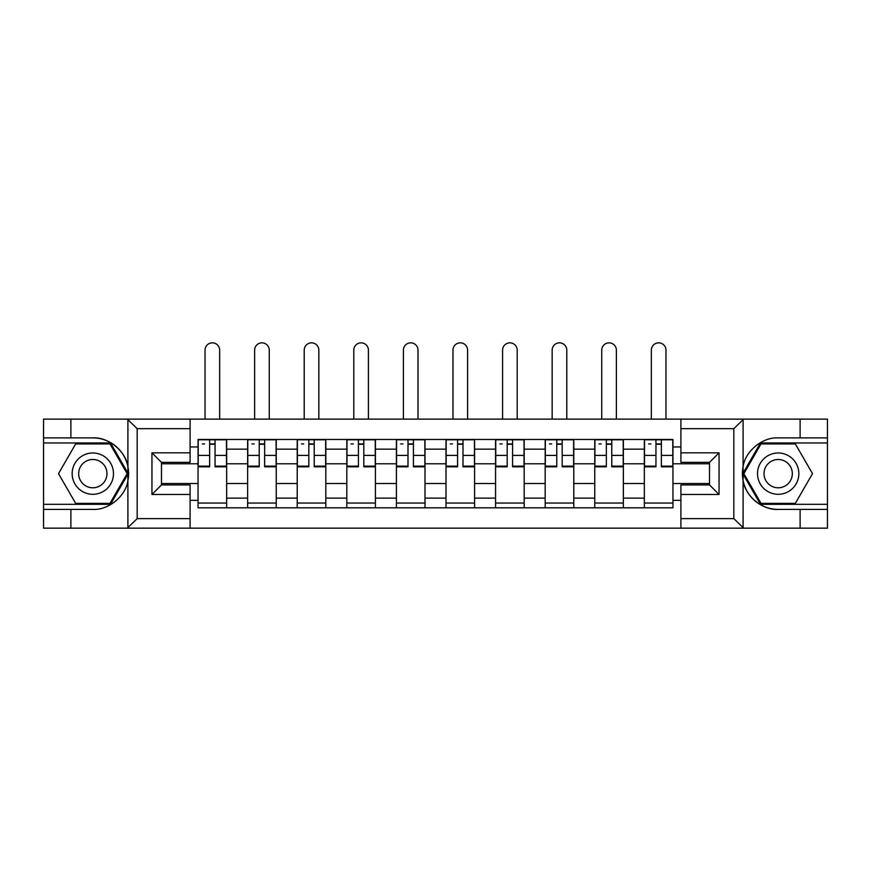<?xml version="1.0" encoding="UTF-8"?>
<svg xmlns="http://www.w3.org/2000/svg" width="871" height="871" viewBox="0 0 871 871"><rect width="100%" height="100%" fill="white"/><g stroke="black" fill="none" stroke-linecap="round" stroke-linejoin="round"><path stroke-width="1.31" d="M732.718 528.164L827.45 528.164L827.45 442.969L760.47 442.969L742.756 473.65L760.47 504.32L827.45 504.32M190.096 528.164L680.904 528.164L680.904 484.929L709.517 484.929L709.517 462.359L680.904 462.359L680.904 419.125L190.096 419.125L190.096 462.359L161.483 462.359L161.483 484.929L190.096 484.929L190.096 528.164L127.34 528.164L137.172 518.626L190.096 518.626M127.34 528.164L43.55 528.164L43.55 509.404L70.889 509.404L70.889 528.164L138.282 528.164M138.282 419.125L43.55 419.125L43.55 504.32L110.53 504.32L128.244 473.65L110.53 442.969L43.55 442.969M680.904 419.125L827.45 419.125L827.45 437.884L800.111 437.884L800.111 419.125L732.718 419.125M247.636 507.815L247.636 449.164L226.656 449.164L226.656 507.815M226.656 449.164L226.656 439.474M247.636 449.164L247.636 439.474M276.238 439.474L276.238 507.815M297.218 507.815L297.218 439.474M325.83 439.474L325.83 507.815M346.81 507.815L346.81 439.474M375.423 439.474L375.423 507.815M396.403 507.815L396.403 439.474M425.004 439.474L425.004 507.815M445.996 507.815L445.996 439.474M474.597 439.474L474.597 507.815M495.577 507.815L495.577 439.474M524.19 439.474L524.19 507.815M545.17 507.815L545.17 439.474M573.782 439.474L573.782 507.815M594.762 507.815L594.762 439.474M623.364 439.474L623.364 507.815M644.344 507.815L644.344 439.474M644.344 483.503L623.364 483.503M594.762 483.503L573.782 483.503M545.17 483.503L524.19 483.503M495.577 483.503L474.597 483.503M445.996 483.503L425.004 483.503M396.403 483.503L375.423 483.503M346.81 483.503L325.83 483.503M297.218 483.503L276.238 483.503M247.636 483.503L226.656 483.503M644.344 463.797L623.364 463.797M594.762 463.797L573.782 463.797M545.17 463.797L524.19 463.797M495.577 463.797L474.597 463.797M445.996 463.797L425.004 463.797M396.403 463.797L375.423 463.797M346.81 463.797L325.83 463.797M297.218 463.797L276.238 463.797M247.636 463.797L226.656 463.797M161.483 483.503L198.044 483.503L198.044 463.797L161.483 463.797M190.096 446.943L198.044 446.943L198.044 463.797M709.517 463.797L672.956 463.797L672.956 439.474L198.044 439.474L198.044 446.943M672.956 446.943L680.904 446.943M680.904 500.346L672.956 500.346L672.956 483.503L709.517 483.503M198.044 483.503L198.044 507.815L672.956 507.815L672.956 500.346M198.044 500.346L190.096 500.346M672.956 463.797L672.956 483.503M226.656 503.046L198.044 503.046M209.639 444.243L215.05 444.243M276.238 503.046L247.636 503.046M259.231 444.243L264.642 444.243M325.83 503.046L297.218 503.046M308.824 444.243L314.224 444.243M375.423 503.046L346.81 503.046M358.417 444.243L363.817 444.243M425.004 503.046L396.403 503.046M407.998 444.243L413.409 444.243M474.597 503.046L445.996 503.046M457.591 444.243L463.002 444.243M524.19 503.046L495.577 503.046M507.183 444.243L512.584 444.243M573.782 503.046L545.17 503.046M556.776 444.243L562.176 444.243M623.364 503.046L594.762 503.046M606.358 444.243L611.769 444.243M672.956 503.046L644.344 503.046M655.95 444.243L661.361 444.243M219.655 419.125L219.655 350.153A7.316 7.316 88.1 0 0 212.35 342.836A7.316 7.316 88.1 0 0 205.033 350.153L205.033 419.125M215.05 466.137L226.493 466.137L226.493 466.812L215.05 466.812L215.05 439.79L226.493 439.79L220.134 439.79M226.493 466.137L226.493 439.79M209.639 443.927L215.05 443.927M202.333 443.927L204.554 443.927M209.639 439.79L198.196 439.79L198.196 466.812L209.639 466.812L209.639 439.79L215.05 439.79M269.248 419.125L269.248 350.153A7.316 7.316 88.1 0 0 261.931 342.836A7.316 7.316 88.1 0 0 254.626 350.153L254.626 419.125M264.642 466.137L276.085 466.137L276.085 466.812L264.642 466.812L264.642 439.79L276.085 439.79L269.727 439.79M276.085 466.137L276.085 439.79M259.231 443.927L264.642 443.927M251.926 443.927L254.147 443.927M259.231 439.79L247.789 439.79L247.789 466.812L259.231 466.812L259.231 439.79L264.642 439.79M318.84 419.125L318.84 350.153A7.316 7.316 88.1 0 0 311.524 342.836A7.316 7.316 88.1 0 0 304.219 350.153L304.219 419.125M314.224 466.137L325.667 466.137L325.667 466.812L314.224 466.812L314.224 439.79L325.667 439.79L319.309 439.79M325.667 466.137L325.667 439.79M308.824 443.927L314.224 443.927M301.508 443.927L303.739 443.927M308.824 439.79L297.381 439.79L297.381 466.812L308.824 466.812L308.824 439.79L314.224 439.79M70.889 509.404L92.827 509.404C108.407 510.395 125.86 496.045 127.906 480.563L127.906 466.725C125.86 451.243 108.407 436.894 92.827 437.884L43.55 437.884M43.55 509.404L43.55 504.32M190.096 428.663L137.172 428.663L127.34 419.125L70.889 419.125L70.889 437.884M127.34 419.125L190.096 419.125M92.827 437.884A35.765 35.765 0 0 1 127.906 480.563L127.906 527.88M161.483 462.359L151.946 452.822L190.096 452.822M190.096 494.467L151.946 494.467L161.483 484.929M743.66 419.125L733.828 428.663L680.904 428.663M800.111 437.884L778.173 437.884C762.593 436.894 745.141 451.243 743.094 466.725L743.094 480.563C745.141 496.045 762.593 510.395 778.173 509.404L827.45 509.404M827.45 437.884L827.45 442.969M680.904 518.626L733.828 518.626L743.66 528.164L800.111 528.164L800.111 509.404M743.66 528.164L680.904 528.164M778.173 509.404A35.765 35.765 0 0 1 743.094 466.725L743.094 419.408M709.517 484.929L719.054 494.467L680.904 494.467M680.904 452.822L719.054 452.822L709.517 462.359M72.162 473.65A20.664 20.664 0 0 0 92.827 494.303A20.664 20.664 0 0 0 113.48 473.65A20.664 20.664 0 0 0 92.827 452.985A20.664 20.664 0 0 0 72.162 473.65M78.673 473.65A14.143 14.143 0 0 0 92.827 487.793A14.143 14.143 0 0 0 106.97 473.65A14.143 14.143 0 0 0 92.827 459.496A14.143 14.143 0 0 0 78.673 473.65M109.986 443.927L127.144 473.65L109.986 503.373L75.657 503.373L58.499 473.65L75.657 443.927L109.986 443.927M757.52 473.65A20.664 20.664 0 0 0 778.173 494.303A20.664 20.664 0 0 0 798.838 473.65A20.664 20.664 0 0 0 778.173 452.985A20.664 20.664 0 0 0 757.52 473.65M764.03 473.65A14.143 14.143 0 0 0 778.173 487.793A14.143 14.143 0 0 0 792.327 473.65A14.143 14.143 0 0 0 778.173 459.496A14.143 14.143 0 0 0 764.03 473.65M795.343 443.927L812.501 473.65L795.343 503.373L761.014 503.373L743.856 473.65L761.014 443.927L795.343 443.927M368.422 419.125L368.422 350.153A7.316 7.316 88.1 0 0 361.117 342.836A7.316 7.316 88.1 0 0 353.8 350.153L353.8 419.125M363.817 466.137L375.259 466.137L375.259 466.812L363.817 466.812L363.817 439.79L375.259 439.79L368.901 439.79M375.259 466.137L375.259 439.79M358.417 443.927L363.817 443.927M351.1 443.927L353.332 443.927M358.417 439.79L346.974 439.79L346.974 466.812L358.417 466.812L358.417 439.79L363.817 439.79M418.015 419.125L418.015 350.153A7.316 7.316 88.1 0 0 410.709 342.836A7.316 7.316 88.1 0 0 403.393 350.153L403.393 419.125M413.409 466.137L424.852 466.137L424.852 466.812L413.409 466.812L413.409 439.79L424.852 439.79L418.494 439.79M424.852 466.137L424.852 439.79M407.998 443.927L413.409 443.927M400.693 443.927L402.914 443.927M407.998 439.79L396.555 439.79L396.555 466.812L407.998 466.812L407.998 439.79L413.409 439.79M467.607 419.125L467.607 350.153A7.316 7.316 88.1 0 0 460.291 342.836A7.316 7.316 88.1 0 0 452.985 350.153L452.985 419.125M463.002 466.137L474.445 466.137L474.445 466.812L463.002 466.812L463.002 439.79L474.445 439.79L468.086 439.79M474.445 466.137L474.445 439.79M457.591 443.927L463.002 443.927M450.285 443.927L452.506 443.927M457.591 439.79L446.148 439.79L446.148 466.812L457.591 466.812L457.591 439.79L463.002 439.79M517.2 419.125L517.2 350.153A7.316 7.316 88.1 0 0 509.883 342.836A7.316 7.316 88.1 0 0 502.578 350.153L502.578 419.125M512.584 466.137L524.026 466.137L524.026 466.812L512.584 466.812L512.584 439.79L524.026 439.79L517.668 439.79M524.026 466.137L524.026 439.79M507.183 443.927L512.584 443.927M499.867 443.927L502.099 443.927M507.183 439.79L495.741 439.79L495.741 466.812L507.183 466.812L507.183 439.79L512.584 439.79M566.781 419.125L566.781 350.153A7.316 7.316 88.1 0 0 559.476 342.836A7.316 7.316 88.1 0 0 552.16 350.153L552.16 419.125M562.176 466.137L573.619 466.137L573.619 466.812L562.176 466.812L562.176 439.79L573.619 439.79L567.261 439.79M573.619 466.137L573.619 439.79M556.776 443.927L562.176 443.927M549.459 443.927L551.691 443.927M556.776 439.79L545.333 439.79L545.333 466.812L556.776 466.812L556.776 439.79L562.176 439.79M616.374 419.125L616.374 350.153A7.316 7.316 88.1 0 0 609.069 342.836A7.316 7.316 88.1 0 0 601.752 350.153L601.752 419.125M611.769 466.137L623.211 466.137L623.211 466.812L611.769 466.812L611.769 439.79L623.211 439.79L616.853 439.79M623.211 466.137L623.211 439.79M606.358 443.927L611.769 443.927M599.052 443.927L601.273 443.927M606.358 439.79L594.915 439.79L594.915 466.812L606.358 466.812L606.358 439.79L611.769 439.79M665.967 419.125L665.967 350.153A7.316 7.316 88.1 0 0 658.65 342.836A7.316 7.316 88.1 0 0 651.345 350.153L651.345 419.125M661.361 466.137L672.804 466.137L672.804 466.812L661.361 466.812L661.361 439.79L672.804 439.79L666.446 439.79M672.804 466.137L672.804 439.79M655.95 443.927L661.361 443.927M648.645 443.927L650.866 443.927M655.95 439.79L644.507 439.79L644.507 466.812L655.95 466.812L655.95 439.79L661.361 439.79M594.762 449.164L573.782 449.164M545.17 449.164L524.19 449.164M495.577 449.164L474.597 449.164M445.996 449.164L425.004 449.164M396.403 449.164L375.423 449.164M346.81 449.164L325.83 449.164M297.218 449.164L276.238 449.164M644.344 449.164L623.364 449.164M594.762 498.125L573.782 498.125M545.17 498.125L524.19 498.125M495.577 498.125L474.597 498.125M445.996 498.125L425.004 498.125M396.403 498.125L375.423 498.125M346.81 498.125L325.83 498.125M297.218 498.125L276.238 498.125M247.636 498.125L226.656 498.125M644.344 498.125L623.364 498.125M215.05 455.402L226.493 455.402M198.196 466.137L209.639 466.137M198.196 455.402L209.639 455.402M264.642 455.402L276.085 455.402M247.789 466.137L259.231 466.137M247.789 455.402L259.231 455.402M314.224 455.402L325.667 455.402M297.381 466.137L308.824 466.137M297.381 455.402L308.824 455.402M127.906 466.725L127.906 419.408M137.172 428.663L137.172 518.626M151.946 494.467L151.946 452.822M743.094 480.563L743.094 527.88M733.828 518.626L733.828 428.663M719.054 452.822L719.054 494.467M363.817 455.402L375.259 455.402M346.974 466.137L358.417 466.137M346.974 455.402L358.417 455.402M413.409 455.402L424.852 455.402M396.555 466.137L407.998 466.137M396.555 455.402L407.998 455.402M463.002 455.402L474.445 455.402M446.148 466.137L457.591 466.137M446.148 455.402L457.591 455.402M512.584 455.402L524.026 455.402M495.741 466.137L507.183 466.137M495.741 455.402L507.183 455.402M562.176 455.402L573.619 455.402M545.333 466.137L556.776 466.137M545.333 455.402L556.776 455.402M611.769 455.402L623.211 455.402M594.915 466.137L606.358 466.137M594.915 455.402L606.358 455.402M661.361 455.402L672.804 455.402M644.507 466.137L655.95 466.137M644.507 455.402L655.95 455.402"/></g></svg>
